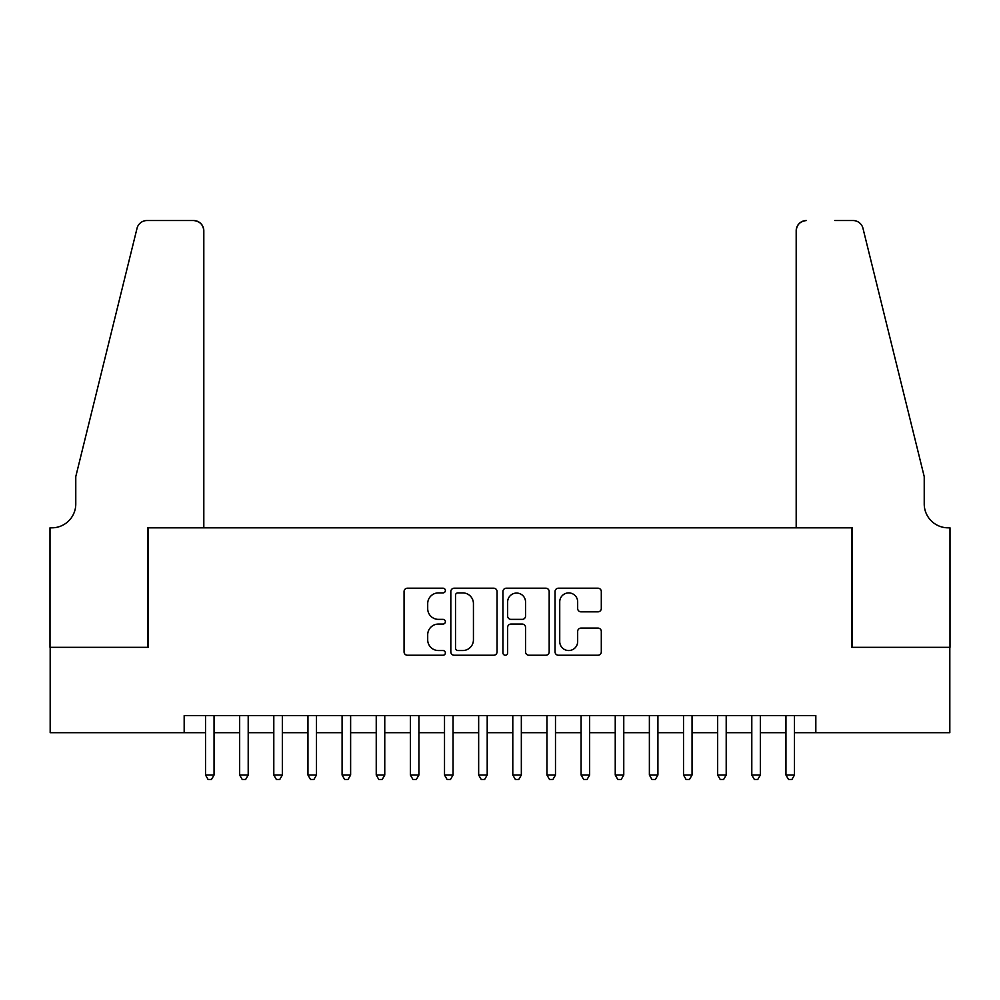 <?xml version="1.0" encoding="UTF-8"?>
<svg xmlns="http://www.w3.org/2000/svg" width="1000" height="1000" viewBox="0 0 1000 1000"><rect width="100%" height="100%" fill="white"/><g stroke="black" fill="none" stroke-linecap="round" stroke-linejoin="round"><path stroke-width="1.5" d="M445.375 590.55A2.35 2.35 0 0 0 443.025 588.2L407.425 588.2A3.35 3.35 0 0 0 404.062 591.562L404.062 651.875A3.35 3.35 0 0 0 407.425 655.238L443.025 655.238A2.35 2.35 0 0 0 445.375 652.887A2.35 2.35 0 0 0 443.025 650.537L438.425 650.537A10.725 10.725 0 0 1 427.7 639.812L427.7 634.788A10.725 10.725 0 0 1 438.425 624.062L443.025 624.062A2.35 2.35 0 0 0 445.375 621.712A2.35 2.35 0 0 0 443.025 619.375L438.425 619.375A10.725 10.725 0 0 1 427.7 608.65L427.7 603.625A10.725 10.725 0 0 1 438.425 592.9L443.025 592.9A2.35 2.35 0 0 0 445.375 590.55M597.938 611.838A3.35 3.35 0 0 0 601.3 608.475L601.3 591.562A3.35 3.35 0 0 0 597.938 588.2L558.4 588.2A3.35 3.35 0 0 0 555.05 591.562L555.05 651.875A3.35 3.35 0 0 0 558.4 655.238L597.938 655.238A3.35 3.35 0 0 0 601.3 651.875L601.3 631.438A3.35 3.35 0 0 0 597.938 628.088L581.013 628.088A3.35 3.35 0 0 0 577.663 631.438L577.663 641.575A8.963 8.963 0 0 1 568.7 650.537A8.963 8.963 0 0 1 559.738 641.575L559.738 601.862A8.963 8.963 0 0 1 568.7 592.9A8.963 8.963 0 0 1 577.663 601.862L577.663 608.475A3.35 3.35 0 0 0 581.013 611.838L597.938 611.838M184.175 732.688L50.175 732.688L50.175 647.325L148.325 647.325L148.325 527.825L851.675 527.825L851.675 647.325L949.825 647.325L949.825 732.688L815.825 732.688L815.825 715.612L184.175 715.612L184.175 732.688L205.525 732.688M497.062 591.562A3.35 3.35 0 0 0 493.713 588.2L454.175 588.2A3.35 3.35 0 0 0 450.825 591.562L450.825 651.875A3.35 3.35 0 0 0 454.175 655.238L493.713 655.238A3.35 3.35 0 0 0 497.062 651.875L497.062 591.562M506.287 588.2L545.825 588.2A3.35 3.35 0 0 1 549.175 591.562L549.175 651.875A3.35 3.35 0 0 1 545.825 655.238L528.9 655.238A3.35 3.35 0 0 1 525.55 651.875L525.55 627.413A3.35 3.35 0 0 0 522.2 624.062L510.975 624.062A3.35 3.35 0 0 0 507.625 627.413L507.625 652.887A2.35 2.35 0 0 1 505.275 655.238A2.35 2.35 0 0 1 502.938 652.887L502.938 591.562A3.35 3.35 0 0 1 506.287 588.2M214.05 732.688L239.662 732.688M248.2 732.688L273.8 732.688M282.337 732.688L307.95 732.688M316.488 732.688L342.088 732.688M350.625 732.688L376.238 732.688M384.762 732.688L410.375 732.688M418.913 732.688L444.513 732.688M453.05 732.688L478.663 732.688M487.2 732.688L512.8 732.688M521.337 732.688L546.95 732.688M555.487 732.688L581.087 732.688M589.625 732.688L615.237 732.688M623.763 732.688L649.375 732.688M657.913 732.688L683.512 732.688M692.05 732.688L717.663 732.688M726.2 732.688L751.8 732.688M760.337 732.688L785.95 732.688M794.475 732.688L815.825 732.688M457.863 592.9A2.35 2.35 0 0 0 455.513 595.237L455.513 648.2A2.35 2.35 0 0 0 457.863 650.537L462.713 650.537A10.725 10.725 0 0 0 473.438 639.812L473.438 603.625A10.725 10.725 0 0 0 462.713 592.9L457.863 592.9M525.55 602.025A8.963 8.963 0 0 0 516.587 593.062A8.963 8.963 0 0 0 507.625 602.025L507.625 616.025A3.35 3.35 0 0 0 510.975 619.375L522.2 619.375A3.35 3.35 0 0 0 525.55 616.025L525.55 602.025M214.05 715.612L214.05 775.025L205.525 775.025L205.525 715.612M214.05 775.025L211.5 779.463L208.075 779.463L205.525 775.025M203.812 527.825L203.812 230.787A10.237 10.237 0 0 0 193.575 220.538L146.962 220.538A10.237 10.237 0 0 0 137.025 228.337L75.775 476.613L75.775 503.925A23.9 23.9 0 0 1 51.875 527.825L50 527.825L50 647.325L147.812 647.325L147.812 527.825L203.812 527.825L203.812 230.787C203.162 224.613 199.75 221.2 193.575 220.538L165.238 220.538M137.025 228.337C139.625 222.712 139.625 222.712 137.025 228.337C139.625 222.712 139.625 222.712 137.025 228.337M75.775 503.925A23.9 23.9 0 0 1 51.875 527.825M796.188 527.825L796.188 230.787L796.188 527.825L852.188 527.825L852.188 647.325L950 647.325L950 527.825L948.125 527.825A23.9 23.9 0 0 1 924.225 503.925A23.9 23.9 0 0 0 948.125 527.825M905.45 400.487L862.975 228.337L924.225 476.613L924.225 503.925M834.762 220.538L853.037 220.538A10.237 10.237 0 0 1 862.975 228.337C860.375 222.712 860.375 222.712 862.975 228.337C860.375 222.712 860.375 222.712 862.975 228.337M806.425 220.538A10.237 10.237 0 0 0 796.188 230.787C796.838 224.613 800.25 221.2 806.425 220.538M248.2 715.612L248.2 775.025L239.662 775.025L239.662 715.612M248.2 775.025L245.637 779.463L242.225 779.463L239.662 775.025M282.337 715.612L282.337 775.025L273.8 775.025L273.8 715.612M282.337 775.025L279.775 779.463L276.363 779.463L273.8 775.025M316.488 715.612L316.488 775.025L307.95 775.025L307.95 715.612M316.488 775.025L313.925 779.463L310.512 779.463L307.95 775.025M350.625 715.612L350.625 775.025L342.088 775.025L342.088 715.612M350.625 775.025L348.062 779.463L344.65 779.463L342.088 775.025M384.762 715.612L384.762 775.025L376.238 775.025L376.238 715.612M384.762 775.025L382.212 779.463L378.787 779.463L376.238 775.025M418.913 715.612L418.913 775.025L410.375 775.025L410.375 715.612M418.913 775.025L416.35 779.463L412.938 779.463L410.375 775.025M453.05 715.612L453.05 775.025L444.513 775.025L444.513 715.612M453.05 775.025L450.487 779.463L447.075 779.463L444.513 775.025M487.2 715.612L487.2 775.025L478.663 775.025L478.663 715.612M487.2 775.025L484.637 779.463L481.225 779.463L478.663 775.025M521.337 715.612L521.337 775.025L512.8 775.025L512.8 715.612M521.337 775.025L518.775 779.463L515.363 779.463L512.8 775.025M555.487 715.612L555.487 775.025L546.95 775.025L546.95 715.612M555.487 775.025L552.925 779.463L549.513 779.463L546.95 775.025M589.625 715.612L589.625 775.025L581.087 775.025L581.087 715.612M589.625 775.025L587.062 779.463L583.65 779.463L581.087 775.025M623.763 715.612L623.763 775.025L615.237 775.025L615.237 715.612M623.763 775.025L621.213 779.463L617.788 779.463L615.237 775.025M657.913 715.612L657.913 775.025L649.375 775.025L649.375 715.612M657.913 775.025L655.35 779.463L651.938 779.463L649.375 775.025M692.05 715.612L692.05 775.025L683.512 775.025L683.512 715.612M692.05 775.025L689.488 779.463L686.075 779.463L683.512 775.025M726.2 715.612L726.2 775.025L717.663 775.025L717.663 715.612M726.2 775.025L723.637 779.463L720.225 779.463L717.663 775.025M760.337 715.612L760.337 775.025L751.8 775.025L751.8 715.612M760.337 775.025L757.775 779.463L754.362 779.463L751.8 775.025M794.475 715.612L794.475 775.025L785.95 775.025L785.95 715.612M794.475 775.025L791.925 779.463L788.5 779.463L785.95 775.025"/></g></svg>
